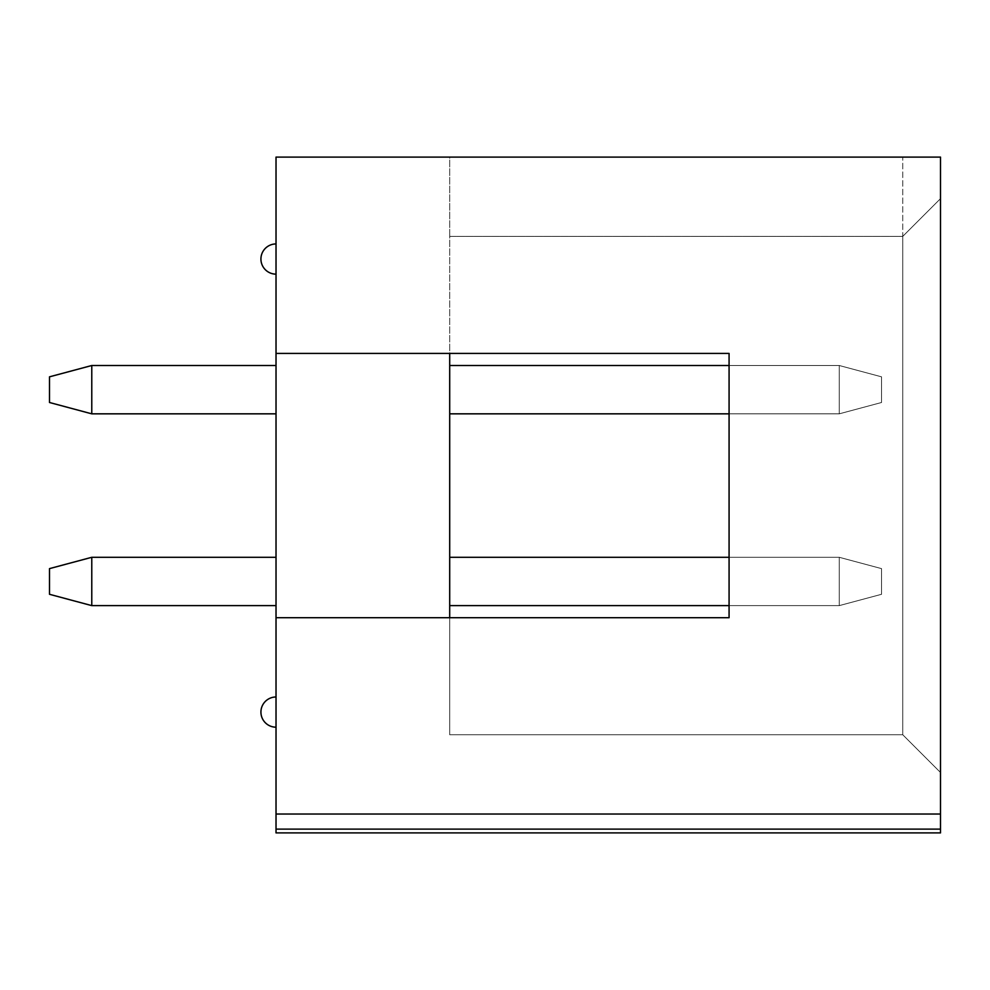 <?xml version="1.0" encoding="UTF-8"?>
<svg xmlns="http://www.w3.org/2000/svg" width="990" height="990" viewBox="0 0 990 990"><rect width="100%" height="100%" fill="white"/><g stroke="black" fill="none" stroke-linecap="round" stroke-linejoin="round"><path stroke-width="0.74" stroke-dasharray="4.95 3.71" d="M276.024 259.034L276.024 274.143L276.024 259.034M276.024 712.082L276.024 727.192L276.024 712.082M276.024 605.62L91.773 605.62L49.5 594.297L49.5 568.619L91.773 557.296L49.5 568.619L49.5 594.297L49.5 568.619L49.5 594.297L49.5 568.619L49.5 594.297L91.773 605.62L49.5 594.297L91.773 605.62L91.773 557.296L49.5 568.619L91.773 557.296L91.773 605.62L91.773 557.296L49.5 568.619L91.773 557.296L91.773 605.62L49.5 594.297L91.773 605.62L91.773 557.296L276.024 557.296L276.024 605.62L91.773 605.62L49.5 594.297L49.5 568.619L91.773 557.296L276.024 557.296L276.024 605.62L91.773 605.62L91.773 557.296L276.024 557.296L276.024 605.62L276.024 557.296L276.024 605.62L91.773 605.62L49.5 594.297L49.5 568.619L49.5 594.297L49.5 568.619L49.5 594.297L49.5 568.619L49.5 594.297L91.773 605.62L91.773 557.296L276.024 557.296L276.024 605.62L276.024 557.296L276.024 605.62L91.773 605.62L49.5 594.297L91.773 605.62L91.773 557.296L276.024 557.296L276.024 605.62L91.773 605.62L49.5 594.297L91.773 605.62L91.773 557.296L49.5 568.619L49.5 594.297L91.773 605.62L91.773 557.296L91.773 605.62L49.5 594.297L49.5 568.619L91.773 557.296L49.5 568.619L91.773 557.296L91.773 605.62L91.773 557.296L49.5 568.619L91.773 557.296L91.773 605.62L49.5 594.297L91.773 605.62L91.773 557.296L49.5 568.619L91.773 557.296L91.773 605.62L49.5 594.297L49.5 568.619L49.5 594.297L91.773 605.62L276.024 605.62L276.024 557.296L276.024 605.62L276.024 557.296L276.024 605.62L276.024 557.296L276.024 605.62L276.024 557.296L276.024 605.62L276.024 557.296L276.024 605.62L276.024 557.296L91.773 557.296L276.024 557.296L91.773 557.296L276.024 557.296L91.773 557.296L276.024 557.296L91.773 557.296L276.024 557.296L91.773 557.296L276.024 557.296L91.773 557.296L91.773 605.62L276.024 605.62L91.773 605.62L276.024 605.62L91.773 605.62L276.024 605.62L91.773 605.62L276.024 605.62L91.773 605.62L276.024 605.62L91.773 605.62L276.024 605.62L91.773 605.62L91.773 557.296L49.5 568.619L91.773 557.296L276.024 557.296L91.773 557.296L49.5 568.619L49.5 594.297L49.5 568.619L91.773 557.296L276.024 557.296M276.024 365.508L91.773 365.508L49.5 376.831L49.5 402.497L91.773 413.832L49.5 402.497L49.5 376.831L49.5 402.497L49.5 376.831L49.5 402.497L49.5 376.831L91.773 365.508L49.5 376.831L91.773 365.508L91.773 413.832L49.5 402.497L91.773 413.832L91.773 365.508L91.773 413.832L49.5 402.497L91.773 413.832L91.773 365.508L49.5 376.831L91.773 365.508L91.773 413.832L276.024 413.832L276.024 365.508L91.773 365.508L49.5 376.831L49.5 402.497L91.773 413.832L276.024 413.832L276.024 365.508L91.773 365.508L91.773 413.832L276.024 413.832L276.024 365.508L276.024 413.832L276.024 365.508L91.773 365.508L49.5 376.831L49.5 402.497L49.5 376.831L49.5 402.497L49.5 376.831L49.5 402.497L49.5 376.831L91.773 365.508L91.773 413.832L276.024 413.832L276.024 365.508L276.024 413.832L276.024 365.508L91.773 365.508L49.5 376.831L91.773 365.508L91.773 413.832L276.024 413.832L276.024 365.508L91.773 365.508L49.5 376.831L91.773 365.508L91.773 413.832L49.5 402.497L49.5 376.831L91.773 365.508L91.773 413.832L91.773 365.508L49.5 376.831L49.5 402.497L91.773 413.832L49.5 402.497L91.773 413.832L91.773 365.508L91.773 413.832L49.5 402.497L91.773 413.832L91.773 365.508L49.5 376.831L91.773 365.508L91.773 413.832L49.5 402.497L91.773 413.832L91.773 365.508L49.5 376.831L49.5 402.497L49.5 376.831L91.773 365.508L276.024 365.508L276.024 413.832L276.024 365.508L276.024 413.832L276.024 365.508L276.024 413.832L276.024 365.508L276.024 413.832L276.024 365.508L276.024 413.832L276.024 365.508L276.024 413.832L91.773 413.832L276.024 413.832L91.773 413.832L276.024 413.832L91.773 413.832L276.024 413.832L91.773 413.832L276.024 413.832L91.773 413.832L276.024 413.832L91.773 413.832L91.773 365.508L276.024 365.508L91.773 365.508L276.024 365.508L91.773 365.508L276.024 365.508L91.773 365.508L276.024 365.508L91.773 365.508L276.024 365.508L91.773 365.508L276.024 365.508L91.773 365.508L91.773 413.832L49.5 402.497L91.773 413.832L276.024 413.832L91.773 413.832L49.5 402.497L49.5 376.831L49.5 402.497L91.773 413.832L276.024 413.832M881.546 594.297L881.546 568.619L881.546 594.297L881.546 568.619L881.546 594.297L881.546 568.619L881.546 594.297L839.273 605.62L881.546 594.297L839.273 605.62L839.273 557.296L881.546 568.619L839.273 557.296L839.273 605.62L881.546 594.297L839.273 605.62L839.273 557.296L881.546 568.619L839.273 557.296L839.273 605.62L881.546 594.297L881.546 568.619L839.273 557.296L881.546 568.619L881.546 594.297L881.546 568.619L881.546 594.297L881.546 568.619L881.546 594.297L881.546 568.619L881.546 594.297L839.273 605.62L839.273 557.296L839.273 605.62L449.695 605.62L449.695 557.296L839.273 557.296L881.546 568.619L839.273 557.296L839.273 605.62L449.695 605.62L449.695 557.296L839.273 557.296L881.546 568.619L839.273 557.296L839.273 605.62L729.073 605.62L729.073 557.296L839.273 557.296L881.546 568.619L839.273 557.296L839.273 605.62L449.695 605.62L449.695 557.296L449.695 605.62L449.695 557.296L839.273 557.296L881.546 568.619L839.273 557.296L839.273 605.62L449.695 605.62L449.695 557.296L449.695 605.62L449.695 557.296L839.273 557.296L881.546 568.619L881.546 594.297L839.273 605.62L449.695 605.62L449.695 557.296L839.273 557.296L839.273 605.62L881.546 594.297L839.273 605.62L839.273 557.296L881.546 568.619L839.273 557.296L839.273 605.62L881.546 594.297L839.273 605.62L839.273 557.296L881.546 568.619L881.546 594.297L881.546 568.619L839.273 557.296L839.273 605.62L881.546 594.297L839.273 605.62L839.273 557.296L839.273 605.62L881.546 594.297L881.546 568.619L881.546 594.297L839.273 605.62L449.695 605.62L449.695 557.296L449.695 605.62L449.695 557.296L449.695 605.62L449.695 557.296L449.695 605.62L449.695 557.296L449.695 605.62L449.695 557.296L449.695 605.62L449.695 557.296L839.273 557.296L449.695 557.296L839.273 557.296L449.695 557.296L839.273 557.296L449.695 557.296L839.273 557.296L449.695 557.296L839.273 557.296L839.273 605.62L449.695 605.62L839.273 605.62L449.695 605.62L839.273 605.62L449.695 605.62L839.273 605.62L449.695 605.62L839.273 605.62L881.546 594.297L881.546 568.619L839.273 557.296L449.695 557.296L839.273 557.296L839.273 605.62L449.695 605.62L839.273 605.62L881.546 594.297L839.273 605.62L449.695 605.62L839.273 605.62L881.546 594.297M881.546 376.831L881.546 402.497L881.546 376.831L881.546 402.497L881.546 376.831L881.546 402.497L881.546 376.831L839.273 365.508L881.546 376.831L839.273 365.508L839.273 413.832L881.546 402.497L839.273 413.832L839.273 365.508L881.546 376.831L839.273 365.508L839.273 413.832L881.546 402.497L839.273 413.832L839.273 365.508L881.546 376.831L881.546 402.497L839.273 413.832L881.546 402.497L881.546 376.831L881.546 402.497L881.546 376.831L881.546 402.497L881.546 376.831L881.546 402.497L881.546 376.831L839.273 365.508L839.273 413.832L839.273 365.508L449.695 365.508L449.695 413.832L839.273 413.832L881.546 402.497L839.273 413.832L839.273 365.508L449.695 365.508L449.695 413.832L839.273 413.832L881.546 402.497L839.273 413.832L839.273 365.508L729.073 365.508L729.073 413.832L839.273 413.832L881.546 402.497L839.273 413.832L839.273 365.508L449.695 365.508L449.695 413.832L449.695 365.508L449.695 413.832L839.273 413.832L881.546 402.497L839.273 413.832L839.273 365.508L449.695 365.508L449.695 413.832L449.695 365.508L449.695 413.832L839.273 413.832L881.546 402.497L881.546 376.831L839.273 365.508L449.695 365.508L449.695 413.832L839.273 413.832L839.273 365.508L881.546 376.831L839.273 365.508L839.273 413.832L881.546 402.497L839.273 413.832L839.273 365.508L881.546 376.831L839.273 365.508L839.273 413.832L881.546 402.497L881.546 376.831L881.546 402.497L839.273 413.832L839.273 365.508L881.546 376.831L839.273 365.508L839.273 413.832L839.273 365.508L881.546 376.831L881.546 402.497L881.546 376.831L839.273 365.508L449.695 365.508L449.695 413.832L449.695 365.508L449.695 413.832L449.695 365.508L449.695 413.832L449.695 365.508L449.695 413.832L449.695 365.508L449.695 413.832L449.695 365.508L449.695 413.832L839.273 413.832L449.695 413.832L839.273 413.832L449.695 413.832L839.273 413.832L449.695 413.832L839.273 413.832L449.695 413.832L839.273 413.832L839.273 365.508L449.695 365.508L839.273 365.508L449.695 365.508L839.273 365.508L449.695 365.508L839.273 365.508L449.695 365.508L839.273 365.508L881.546 376.831L881.546 402.497L839.273 413.832L449.695 413.832L839.273 413.832L839.273 365.508L449.695 365.508L839.273 365.508L881.546 376.831L839.273 365.508L449.695 365.508L839.273 365.508L881.546 376.831M729.073 353.418L729.073 617.698L276.024 617.698L276.024 157.101L940.5 157.101L940.5 772.497L940.5 157.101L449.695 157.101L449.695 353.418L276.024 353.418L729.073 353.418L449.695 353.418L449.695 236.387L902.744 236.387L902.744 734.741L902.744 236.387L940.5 198.631L902.744 236.387L940.5 198.631L902.744 236.387L902.744 157.101L449.695 157.101L449.695 236.387L902.744 236.387L902.744 157.101L940.5 157.101L940.5 829.125L940.5 814.027L940.5 829.125L940.5 814.027L276.024 814.027L940.5 814.027L276.024 814.027L276.024 617.698L729.073 617.698L729.073 353.418M276.024 829.125L276.024 814.027L276.024 829.125L276.024 814.027L276.024 829.125L940.5 829.125M276.024 617.698L449.695 617.698L449.695 734.741L902.744 734.741L940.5 772.497L902.744 734.741L449.695 734.741L449.695 353.418L276.024 353.418M276.024 832.899L276.024 814.027L940.5 814.027L940.5 832.899M276.024 814.027L940.5 814.027M449.695 236.387L902.744 236.387L449.695 236.387M449.695 557.296L839.273 557.296L449.695 557.296L839.273 557.296L839.273 605.62L449.695 605.62M449.695 413.832L839.273 413.832L449.695 413.832L839.273 413.832L839.273 365.508L449.695 365.508M91.773 557.296L91.773 605.62M91.773 413.832L91.773 365.508M276.024 243.936A15.098 15.098 0 0 0 260.927 259.034A15.098 15.098 0 0 0 276.024 274.143M276.024 696.985A15.098 15.098 0 0 0 260.927 712.082A15.098 15.098 0 0 0 276.024 727.192"/><path stroke-width="1.49" d="M49.5 594.297L49.5 568.619L91.773 557.296L91.773 605.62L49.5 594.297M49.5 376.831L49.5 402.497L91.773 413.832L91.773 365.508L49.5 376.831M276.024 617.698L729.073 617.698L729.073 353.418L276.024 353.418L276.024 832.899L940.5 832.899L940.5 814.027L276.024 814.027M276.024 605.62L91.773 605.62M91.773 557.296L276.024 557.296M91.773 413.832L276.024 413.832M276.024 365.508L91.773 365.508M276.024 353.418L276.024 157.101L940.5 157.101L940.5 814.027M449.695 557.296L729.073 557.296L729.073 413.832L449.695 413.832M449.695 365.508L729.073 365.508L729.073 353.418L449.695 353.418L449.695 617.698L729.073 617.698L729.073 605.62L449.695 605.62M276.024 243.936A15.098 15.098 0 0 0 260.927 259.034A15.098 15.098 0 0 0 276.024 274.143M276.024 696.985A15.098 15.098 0 0 0 260.927 712.082A15.098 15.098 0 0 0 276.024 727.192M276.024 829.125L940.5 829.125"/></g></svg>
